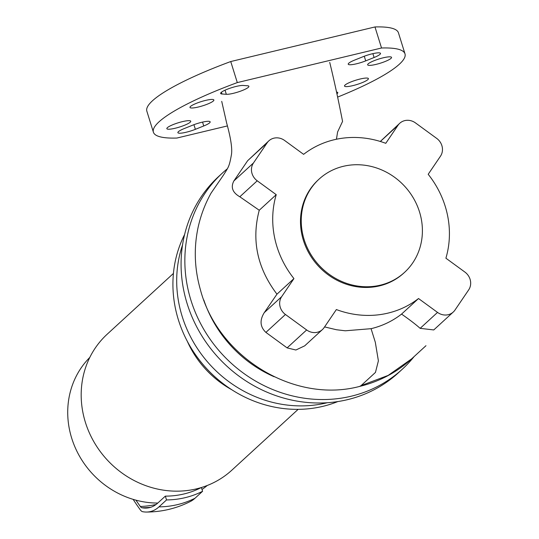 <?xml version="1.0" encoding="UTF-8"?>
<svg xmlns="http://www.w3.org/2000/svg" width="539" height="539" viewBox="0 0 539 539"><rect width="100%" height="100%" fill="white"/><g stroke="black" fill="none" stroke-linecap="round" stroke-linejoin="round"><path stroke-width="0.81" d="M173.423 273.441L107.18 334.22A92.23 84.96 47.5 0 0 94.069 442.101A92.23 84.96 47.5 0 0 196.533 488.846A92.23 84.96 47.5 0 0 231.891 470.136L298.134 409.357M133.146 499.363A225.275 78.034 -103.5 0 0 140.194 509.719A11.002 3.813 -103.5 0 0 142.592 511.686A143.307 49.642 -103.5 0 0 146.365 512.05C161.855 511.976 176.522 508.459 190.361 501.499A143.307 49.642 -103.5 0 0 195.024 498.225L202.583 491.292A90.916 83.747 -132.5 0 1 166.524 499.936L165.338 496.129A86.961 80.109 47.5 0 0 184.035 493.946A86.961 80.109 47.5 0 0 201.222 487.573M202.017 489.479A86.961 80.109 47.5 0 0 207.272 485.471M89.791 357.438A86.961 80.109 47.5 0 0 76.134 449.641A86.961 80.109 47.5 0 0 157.779 503.062L165.338 496.129M146.365 512.05A143.307 49.642 -103.5 0 0 158.971 506.869L166.524 499.936M135.956 500.165A221.226 76.632 -103.5 0 0 140.356 506.498A6.946 2.405 -103.5 0 0 141.872 507.738A139.257 48.24 -103.5 0 0 145.341 508.095A139.257 48.24 -103.5 0 0 157.779 503.062M201.404 487.512L202.583 491.292M187.37 341.423A95.524 87.998 47.5 0 0 231.602 389.63M343.309 166.315A63.245 58.259 47.5 0 0 319.061 179.143A63.245 58.259 47.5 0 0 310.073 253.121A63.245 58.259 47.5 0 0 380.332 285.171A63.245 58.259 47.5 0 0 404.58 272.343A63.245 58.259 47.5 0 0 413.568 198.372A63.245 58.259 47.5 0 0 343.309 166.315M319.061 179.143L318.306 179.837A63.245 58.259 47.5 0 0 309.319 253.808A63.245 58.259 47.5 0 0 379.577 285.865A63.245 58.259 47.5 0 0 403.826 273.037L404.58 272.343M227.283 168.835A133.072 122.589 47.5 0 0 222.364 173.1A133.072 122.589 47.5 0 0 203.446 328.756A133.072 122.589 47.5 0 0 351.28 396.199A133.072 122.589 47.5 0 0 402.303 369.208A133.072 122.589 47.5 0 0 414.093 356.602M222.364 173.1L218.585 176.57A133.072 122.589 47.5 0 0 199.666 332.219A133.072 122.589 47.5 0 0 347.5 399.662A133.072 122.589 47.5 0 0 398.53 372.671L402.303 369.208M182.519 244.989A119.901 110.448 47.5 0 0 209.947 364.64A119.901 110.448 47.5 0 0 326.647 402.882A119.901 110.448 47.5 0 0 327.261 402.734M184.594 234.553A119.901 110.448 47.5 0 0 200.912 361.972A119.901 110.448 47.5 0 0 322.868 406.345A119.901 110.448 47.5 0 0 337.838 401.562M203.816 300.021A119.901 110.448 47.5 0 0 274.135 376.741M257.224 180.801L276.231 194.673L259.252 210.25L239.815 196.775L257.224 180.801A13.179 12.134 -132.5 0 1 253.465 162.973L233.865 180.956L247.63 160.723L268.853 140.841A13.179 12.134 -132.5 0 1 284.605 140.47L303.612 154.343A92.23 84.96 47.5 0 1 385.769 143.32L398.031 125.25A13.179 12.134 -132.5 0 1 399.729 123.29A13.179 12.134 -132.5 0 1 415.481 122.912L436.698 138.395A13.179 12.134 -132.5 0 1 440.457 156.222L428.195 174.286A92.23 84.96 47.5 0 1 445.901 258.201L464.901 272.074A13.179 12.134 -132.5 0 1 468.667 289.901L454.977 310.066A13.179 12.134 -132.5 0 1 453.279 312.027A13.179 12.134 -132.5 0 1 437.527 312.404L420.15 328.345C415.791 324.451 409.593 319.701 401.555 314.102L418.52 298.532L437.527 312.404M239.815 196.775C232.545 192.585 230.557 187.316 233.865 180.956M247.63 160.723L267.155 142.808A13.179 12.134 -132.5 0 1 268.853 140.841M267.155 142.808L253.465 162.973M380.305 141.461L399.729 123.29M453.279 312.027L433.76 329.942L420.15 328.345M401.555 314.102C392.52 321.096 382.36 325.954 371.075 328.682L345.29 330.791L336.477 329.747L324.579 326.91M418.52 298.532A92.23 84.96 47.5 0 1 336.363 309.554L324.101 327.618A13.179 12.134 -132.5 0 1 322.403 329.585L304.69 345.843L295.891 350.013L287.112 347.884L265.902 332.401C260.061 326.863 259.522 320.267 264.285 312.613L276.958 294.173C257.238 268.051 251.336 240.077 259.252 210.25M329.727 62.403C334.065 80.082 338.344 99.749 342.561 121.416L337.603 131.954L336.437 139.244M276.958 294.173L293.937 278.589L281.675 296.652L264.285 312.613M276.231 194.673A92.23 84.96 47.5 0 0 293.937 278.589M322.403 329.585A13.179 12.134 -132.5 0 1 306.651 329.962L287.112 347.884M265.902 332.401L285.434 314.48A13.179 12.134 -132.5 0 1 281.675 296.652M285.434 314.48L306.651 329.962M175.209 128.235A12.518 2.217 -17.3 0 1 166.847 128.659A12.518 2.217 -17.3 0 1 182.384 121.646A12.518 2.217 -17.3 0 1 190.745 121.214A12.518 2.217 -17.3 0 1 175.209 128.235M352.877 85.62A12.518 2.217 -17.3 0 1 344.515 86.051A12.518 2.217 -17.3 0 1 360.052 79.038A12.518 2.217 -17.3 0 1 368.413 78.606A12.518 2.217 -17.3 0 1 352.877 85.62M205.514 100.422A12.518 2.217 -17.3 0 1 213.875 99.991A12.518 2.217 -17.3 0 1 198.339 107.012A12.518 2.217 -17.3 0 1 189.977 107.436A12.518 2.217 -17.3 0 1 205.514 100.422M383.182 57.814A12.518 2.217 -17.3 0 1 391.55 57.383A12.518 2.217 -17.3 0 1 376.006 64.397A12.518 2.217 -17.3 0 1 367.645 64.828A12.518 2.217 -17.3 0 1 383.182 57.814M363.023 56.716A12.518 2.217 -17.3 0 1 380.507 53.388A12.518 2.217 -17.3 0 1 374.093 57.498L365.718 60.867A12.518 2.217 -17.3 0 1 348.228 64.195A12.518 2.217 -17.3 0 1 354.642 60.085L363.023 56.716M221.96 93.988A12.518 2.217 -17.3 0 1 220.626 93.442A12.518 2.217 -17.3 0 1 229.405 88.436A12.518 2.217 -17.3 0 1 243.183 85.458L247.556 85.768A12.518 2.217 -17.3 0 1 248.897 86.307A12.518 2.217 -17.3 0 1 240.118 91.313A12.518 2.217 -17.3 0 1 226.333 94.298L221.96 93.988L221.421 92.236M195.374 129.326A12.518 2.217 -17.3 0 1 177.883 132.661A12.518 2.217 -17.3 0 1 184.298 128.545L192.679 125.176A12.518 2.217 -17.3 0 1 210.163 121.848A12.518 2.217 -17.3 0 1 203.749 125.964L195.374 129.326L193.925 124.691M336.498 92.068A12.518 2.217 -17.3 0 1 337.771 92.6A12.518 2.217 -17.3 0 1 336.902 93.867M337.623 97.094A131.759 23.359 162.7 0 0 404.991 53.839L398.436 32.791A131.759 23.359 162.7 0 0 374.976 26.95L230.746 61.54A131.759 23.359 162.7 0 0 146.844 111.155L153.399 132.203A131.759 23.359 162.7 0 0 176.859 138.051L227.31 125.951M404.991 53.839A131.759 23.359 162.7 0 0 381.531 47.998L374.976 26.95M381.531 47.998L237.301 82.588L230.746 61.54M237.301 82.588A131.759 23.359 162.7 0 0 153.399 132.203M195.024 498.225A90.916 83.747 -132.5 0 1 158.971 506.869M141.872 507.738A86.961 80.601 100.8 0 0 150.664 507.307M140.356 506.498A86.961 62.281 144.2 0 0 156.061 504.491M361.083 385.607L359.594 386.429C379.375 381.619 396.711 372.436 411.594 358.893L388.168 375.407L361.083 385.607L375.461 372.415L378.391 360.854L375.312 342.272L371.075 328.682M380.352 141.474L398.031 125.25M374.093 57.498L372.894 53.644M365.718 60.867L364.27 56.231M226.333 94.298L225.053 90.181M203.749 125.964L202.549 122.104M359.594 386.429C293.95 403.873 217.796 356.966 200.319 289.416C194.451 268.638 193.717 247.947 198.109 227.337C200.791 215.209 205.123 203.789 211.106 193.07L223.638 174.845C228.61 166.868 229.25 166.753 231.467 154.511C232.37 148.427 230.773 137.957 226.663 123.101L221.724 101.352M411.594 358.893L425.972 345.701"/></g></svg>
